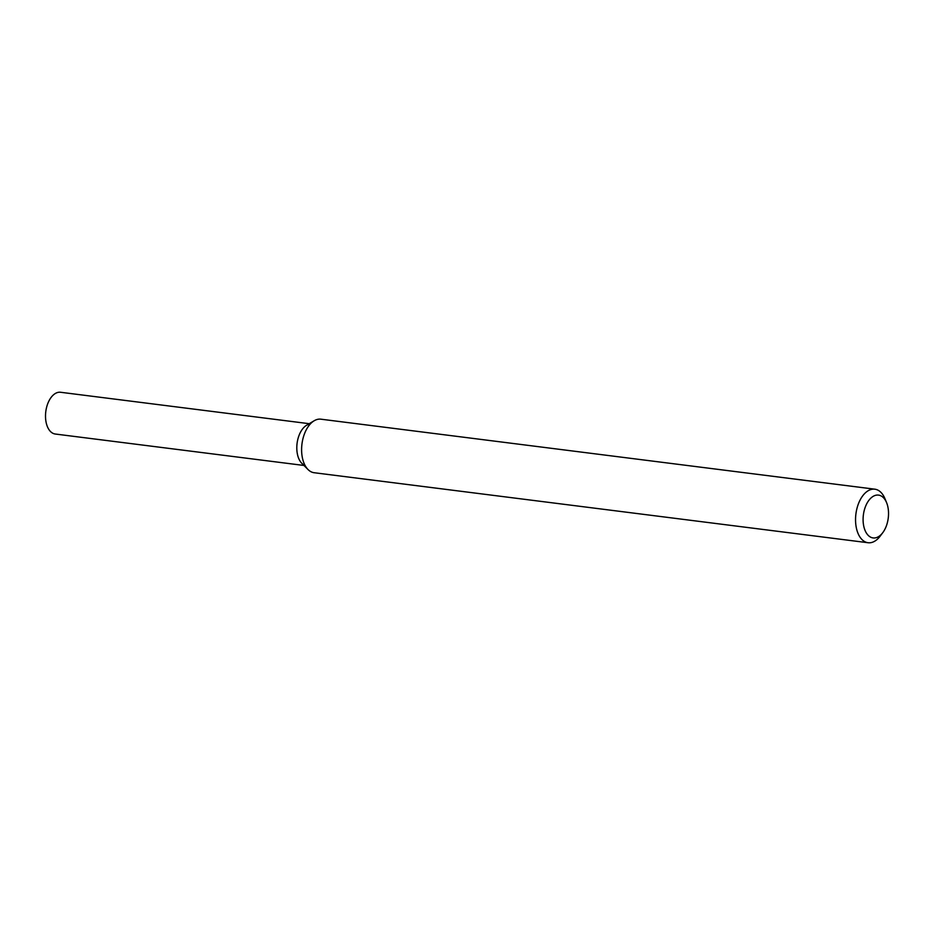 <?xml version="1.0" encoding="UTF-8"?>
<svg xmlns="http://www.w3.org/2000/svg" width="935" height="935" viewBox="0 0 935 935"><rect width="100%" height="100%" fill="white"/><g stroke="black" fill="none" stroke-linecap="round" stroke-linejoin="round"><path stroke-width="1.4" d="M882.792 532.646L880.174 536.129A26.986 15.673 -82.8 0 1 868.077 542.732L314.137 472.724A26.986 15.673 -82.8 0 1 308.036 469.545L301.818 463.304A21.049 12.225 -82.8 0 1 298.043 438.503A21.049 12.225 -82.8 0 1 306.622 425.25L314.195 420.75A26.986 15.673 -82.8 0 1 320.892 419.184L874.844 489.192A26.986 15.673 -82.8 0 1 884.919 498.6L886.579 502.633A21.587 12.529 -82.8 0 1 882.792 532.646A21.587 12.529 -82.8 0 1 867.411 534.469A21.587 12.529 -82.8 0 1 864.361 509.949A21.587 12.529 -82.8 0 1 875.113 495.457A21.587 12.529 -82.8 0 1 886.579 502.633M308.036 469.545A26.986 15.673 -82.8 0 1 303.197 437.755A26.986 15.673 -82.8 0 1 314.195 420.75M868.077 542.732A26.986 15.673 -82.8 0 1 857.138 507.763A26.986 15.673 -82.8 0 1 874.844 489.192M303.957 465.455L55.27 434.027A21.049 12.225 -82.8 0 1 46.75 406.748A21.049 12.225 -82.8 0 1 60.553 392.268L309.24 423.695M305.044 465.42A21.049 12.225 -82.8 0 1 298.043 438.503A21.049 12.225 -82.8 0 1 310.28 423.999"/></g></svg>
